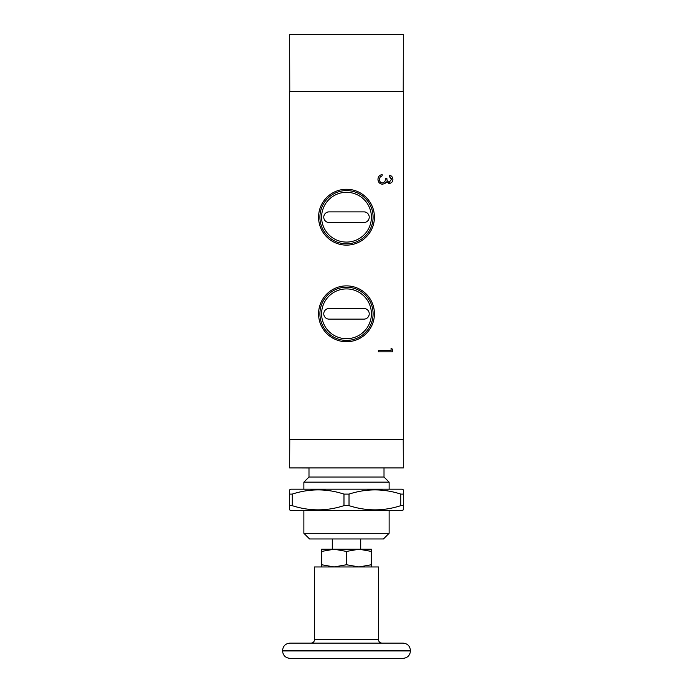<?xml version="1.0" encoding="UTF-8"?>
<svg xmlns="http://www.w3.org/2000/svg" width="693" height="693" viewBox="0 0 693 693"><rect width="100%" height="100%" fill="white"/><g stroke="black" fill="none" stroke-linecap="round" stroke-linejoin="round"><path stroke-width="1.04" d="M374.428 313.808A27.928 27.928 0 0 0 346.5 285.88A27.928 27.928 0 0 0 318.572 313.808A27.928 27.928 0 0 0 346.5 341.736A27.928 27.928 0 0 0 374.428 313.808M319.906 313.808A26.594 26.594 0 0 1 346.5 287.214A26.594 26.594 0 0 1 373.094 313.808A26.594 26.594 0 0 1 346.5 340.402A26.594 26.594 0 0 1 319.906 313.808M374.428 217.195A27.928 27.928 0 0 0 346.5 189.267A27.928 27.928 0 0 0 318.572 217.195A27.928 27.928 0 0 0 346.5 245.123A27.928 27.928 0 0 0 374.428 217.195M319.906 217.195A26.594 26.594 0 0 1 346.5 190.592A26.594 26.594 0 0 1 373.094 217.195A26.594 26.594 0 0 1 346.5 243.789A26.594 26.594 0 0 1 319.906 217.195M346.5 288.912A24.896 24.896 0 0 0 321.604 313.808A24.896 24.896 0 0 0 346.5 338.704A24.896 24.896 0 0 0 371.396 313.808A24.896 24.896 0 0 0 346.5 288.912M346.5 192.299A24.896 24.896 0 0 0 321.604 217.195A24.896 24.896 0 0 0 346.5 242.082A24.896 24.896 0 0 0 371.396 217.195A24.896 24.896 0 0 0 346.5 192.299M384.009 467.992L384.009 477.027L308.991 477.027L308.991 467.931M308.991 477.027L303.88 482.146L389.119 482.146L384.009 477.027M323.77 313.808A5.327 5.327 0 0 0 329.097 319.135L363.903 319.135A5.327 5.327 0 0 0 369.23 313.808A5.327 5.327 0 0 0 363.903 308.48L329.097 308.48A5.327 5.327 0 0 0 323.77 313.808M389.119 489.189L389.119 482.146M303.88 489.189L303.88 482.146M308.991 467.992L296.89 467.931M396.231 467.931L367.922 467.931M402.191 489.189L290.809 489.189L289.665 489.847L289.665 494.109L292.186 494.109C309.528 488.496 326.793 488.496 343.979 494.109L349.021 494.109C366.354 488.496 383.619 488.496 400.814 494.109L403.335 494.109L403.335 489.847L402.191 489.189M403.335 509.719L402.191 510.559L290.809 510.559L289.665 509.901L289.665 505.639L292.186 505.639L292.186 494.109M403.335 509.901L403.335 494.109M400.814 494.109L400.814 505.639L403.335 505.639M400.814 505.639C383.619 511.252 366.354 511.252 349.021 505.639L349.021 494.109M343.979 494.109L343.979 505.639L349.021 505.639M343.979 505.639C326.793 511.252 309.528 511.252 292.186 505.639M289.665 494.109L289.665 509.901M303.88 533.289L309.563 538.972L383.437 538.972L389.119 533.289L303.88 533.289L303.88 510.559M332.293 538.972L332.293 549.202L360.706 549.202L360.706 538.972M314.535 639.596L378.465 639.596L378.465 566.961L314.535 566.961L314.535 639.596C314.319 641.727 313.141 642.905 311.01 643.121L381.956 643.121L311.044 643.121M282.562 650.961L410.438 650.961L410.438 650.51L282.562 650.51L282.562 650.961C283.004 655.448 285.464 657.908 289.951 658.35M289.665 150.771L289.665 148.882M289.665 277.061L289.665 273.389M289.665 279.513L289.665 276.516M289.665 257.969L289.665 257.216M289.665 228.266L289.665 227.815M289.665 245.504L289.665 242.585M289.665 251.966L289.665 249.411M289.665 255.786L289.665 253.266M289.665 283.671L289.665 281.523M289.665 168.676L289.665 167.914M289.665 177.001L289.665 176.516M289.665 439.518L289.665 91.485L403.335 91.485L403.335 439.518L289.665 439.518M378.326 351.827L392.533 351.827L392.533 349.203L391.077 348.362L391.077 350.554L378.326 350.554L378.326 351.827M392.896 179.357C392.732 177.061 391.519 175.658 389.258 175.121L389.258 176.394L391.441 179.366L389.215 182.224C387.543 181.705 386.772 180.492 386.885 178.586L385.429 178.586C385.585 180.977 384.58 182.432 382.423 182.952C380.44 182.623 379.443 181.41 379.417 179.34L380.188 176.966L382.155 175.849L382.155 174.575C379.504 175.078 378.109 176.654 377.962 179.314C378.127 182.25 379.66 183.888 382.545 184.234L385.074 183.385L386.287 181.843L389.206 183.506C391.545 183.151 392.775 181.765 392.896 179.357L392.879 179.721M403.335 401.472L403.335 400.407M403.335 336.919L403.335 335.438M403.335 409.58L403.335 405.648M403.335 383.61L403.335 381.341M403.335 358.775L403.335 356.947M403.335 414.631L403.335 412.578M403.335 344.568L403.335 343.832M403.335 410.152L403.335 409.476L403.335 410.152M403.335 366.121L403.335 364.111M403.335 378.984L403.335 378.101M403.335 391.831L403.335 390.809M403.335 343.13L403.335 338.782M403.335 373.908L403.335 370.668M390.505 177.148L389.258 176.394L389.258 175.121M389.206 183.506L388.504 183.437M386.729 182.424L386.287 181.843M382.545 184.234L381.081 183.974M378.006 180.05L377.962 179.314C378.109 176.654 379.504 175.078 382.155 174.575M382.155 175.849L380.188 176.966M379.417 179.34C379.443 181.41 380.44 182.623 382.423 182.952M385.429 178.586L386.885 178.586L386.954 179.539M389.215 182.224L389.994 182.06M391.441 179.366L391.354 178.586M289.778 439.518L289.665 467.931L403.335 467.931L403.222 439.518M289.778 91.485L289.665 34.65L403.335 34.65L403.222 91.485M289.665 182.389L289.665 184.555M403.335 386.495L403.335 385.143M403.335 349.644L403.335 348.198M403.335 355.145L403.335 354.253M403.335 421.578L403.335 420.244M403.335 403.456L403.335 400.658M403.335 385.1L403.335 384.615M403.335 407.917L403.335 406.869M329.097 222.522L363.903 222.522A5.327 5.327 0 0 0 369.23 217.195A5.327 5.327 0 0 0 363.903 211.867L329.097 211.867A5.327 5.327 0 0 0 323.77 217.195A5.327 5.327 0 0 0 329.097 222.522L363.903 222.522M329.097 319.135L363.903 319.135M329.097 308.48L363.903 308.48M329.097 211.867L363.903 211.867M371.361 549.202L371.361 551.429L358.931 549.202L371.361 549.202L321.639 549.202L321.639 566.961L321.639 564.743L334.069 566.961L321.639 566.961M358.931 549.202L346.5 551.429L334.069 549.202L321.639 551.429M371.361 564.743L358.931 566.961L371.361 566.961L371.361 551.429M346.5 551.429L346.5 564.743L334.069 566.961M358.931 566.961L346.5 564.743M402.988 643.121L290.012 643.121L402.988 643.121M290.012 658.35L402.988 658.35M389.119 533.289L389.119 510.559M378.465 639.596C378.681 641.727 379.859 642.905 381.99 643.121M282.562 650.51C283.004 646.023 285.464 643.563 289.951 643.121M410.438 650.51C409.996 646.023 407.536 643.563 403.049 643.121M410.438 650.961C409.996 655.448 407.536 657.908 403.049 658.35"/></g></svg>
